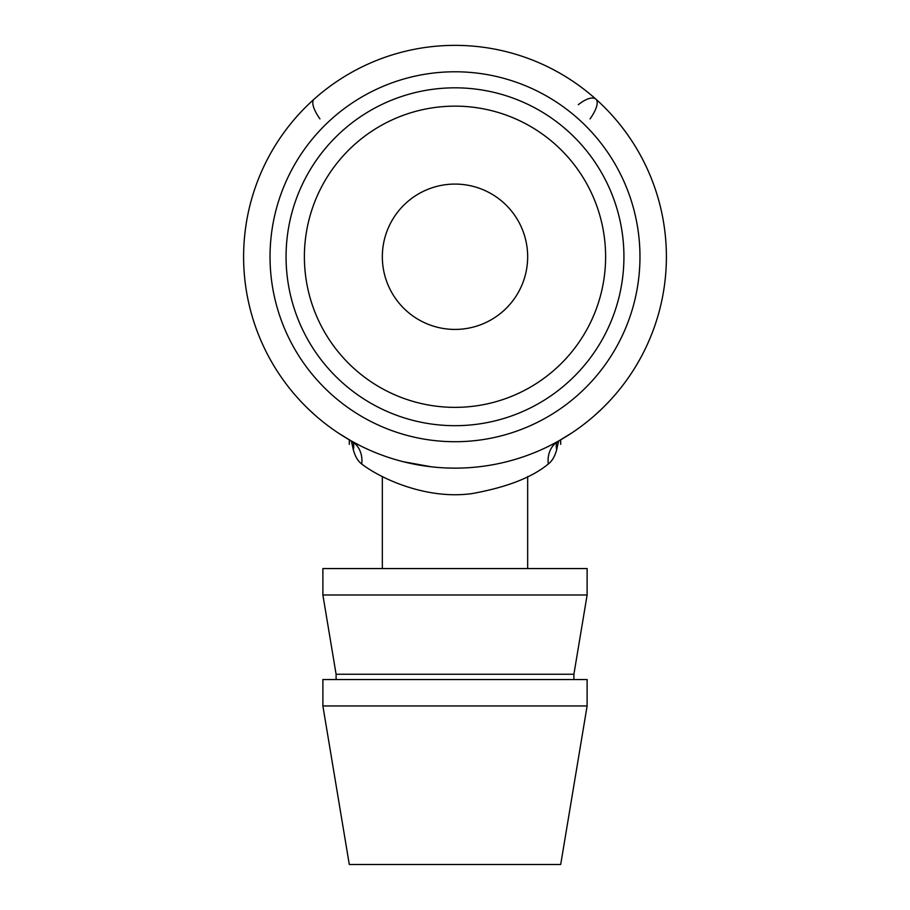 <?xml version="1.0" encoding="UTF-8"?>
<svg xmlns="http://www.w3.org/2000/svg" width="910" height="910" viewBox="0 0 910 910"><rect width="100%" height="100%" fill="white"/><g stroke="black" fill="none" stroke-linecap="round" stroke-linejoin="round"><path stroke-width="1.36" d="M527.663 476.499L527.663 568.557M322.879 705.955L349.303 864.5L560.697 864.5L587.121 705.955L587.121 679.531L322.879 679.531L322.879 705.955L587.121 705.955M336.097 679.531L336.097 674.253L573.903 674.253L587.121 594.981L587.121 568.557L322.879 568.557L322.879 594.981L587.121 594.981M455 184.082A72.663 72.663 0 0 1 527.663 256.757A72.663 72.663 0 0 1 455 329.42A72.663 72.663 0 0 1 382.337 256.757A72.663 72.663 0 0 1 455 184.082M455 106.14A150.616 150.616 0 0 1 585.437 332.059A150.616 150.616 0 0 1 324.563 332.059A150.616 150.616 0 0 1 455 106.14M455 87.826A168.919 168.919 0 0 1 601.294 341.216A168.919 168.919 0 0 1 308.706 341.216A168.919 168.919 0 0 1 455 87.826M639.969 256.757A184.969 184.969 0 0 1 362.521 416.939A184.969 184.969 0 0 1 362.521 96.562A184.969 184.969 0 0 1 639.969 256.757M666.393 256.757A211.393 211.393 0 0 0 398.5 53.053A211.393 211.393 0 0 0 273.808 365.638A211.393 211.393 0 0 0 666.393 256.757M359.336 445.24L351.351 440.986A26.424 22.545 -60.6 0 1 361.714 464.02C381.233 478.978 426.688 499.795 471.71 493.641C506.347 487.453 531.872 477.579 548.286 464.02A26.424 22.545 60.6 0 1 558.649 440.986L551.312 444.91M431.75 466.864L403.255 461.711M601.419 409.227L594.207 415.825M571.548 433.114L558.672 440.986M351.328 440.986L338.452 433.114M315.793 415.825L308.581 409.227M353.717 442.942L351.351 440.986L353.342 449.802C355.139 456.399 357.926 461.142 361.714 464.02M349.303 439.826L349.303 444.364L349.44 439.905M548.286 464.02C552.074 461.142 554.861 456.399 556.658 449.802L558.626 440.997L556.283 442.942M560.56 439.905L560.697 444.364L560.697 439.826M590.055 118.88A26.424 9.168 -48.2 0 0 595.925 99.179A26.424 10.317 -48.2 0 0 578.305 104.696M319.945 118.88A26.424 9.168 48.2 0 1 314.075 99.179M353.342 449.802A26.424 20.145 160.4 0 0 353.273 442.431M556.727 442.431A26.424 20.145 -160.4 0 0 556.658 449.802M382.337 476.499L382.337 568.557M573.903 679.531L573.903 674.253M336.097 674.253L322.879 594.981M431.226 466.796L403.426 461.757"/></g></svg>
